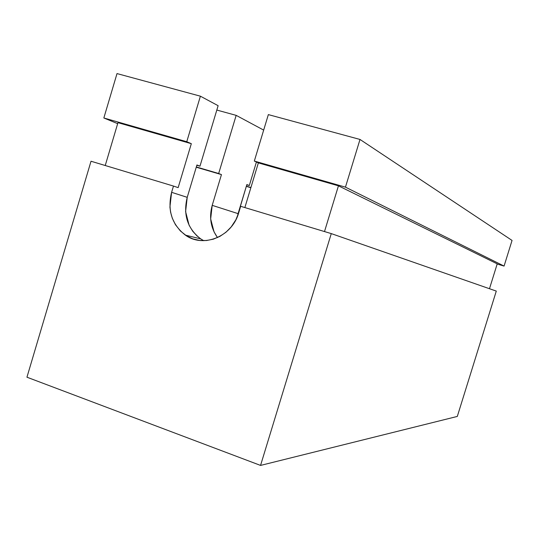 <?xml version="1.0" encoding="UTF-8"?>
<svg xmlns="http://www.w3.org/2000/svg" width="539" height="539" viewBox="0 0 539 539"><rect width="100%" height="100%" fill="white"/><g stroke="black" fill="none" stroke-linecap="round" stroke-linejoin="round"><path stroke-width="0.81" d="M256.423 162.01L249.314 185.537L246.855 184.574L238.076 213.639L212.204 205.346L221.455 174.602L218.672 173.511L236.17 115.359L263.672 130.101L236.17 115.359L218.672 173.511L196.337 166.962L221.455 174.602L212.204 205.346L238.076 213.639L237.295 216.712L246.855 184.574L249.314 185.537L256.423 162.01M197.254 236.197L192.659 231.17L189.108 225.235L185.598 211.605L187.222 197.335L196.93 164.974L199.976 166.167L196.85 165.251L199.976 166.167L218.127 105.691L200.4 96.185L186.763 141.717L200.4 96.185L117.01 73.58L103.845 117.98L186.763 141.717L103.845 117.98L117.67 123.653L103.845 117.98L117.01 73.58L200.4 96.185L218.127 105.691L199.976 166.167L196.93 164.974L187.222 197.335L171.604 192.322L173.477 186.07L91.017 161.235L26.95 377.206L91.017 161.235L173.477 186.07L171.604 192.322L169.926 207.037L170.607 212.258L172.305 218.228L175.458 224.696L180.41 230.988L186.622 235.927L192.821 238.865L199.531 240.434L206.444 240.535L213.35 239.168L219.925 236.372L225.962 232.242L231.17 226.959L235.9 219.744L238.737 212.689C232.221 236.567 203.479 248.338 185.389 235.125C171.847 224.574 167.252 210.311 171.604 192.322L187.222 197.335C182.997 214.778 187.491 228.624 200.69 238.865L203.708 240.67M217.5 237.578C210.722 227.984 208.957 217.237 212.204 205.346L210.668 218.908L214.044 231.878L217.493 237.584M173.477 186.07L178.153 187.633L191.325 143.684L178.153 187.633L173.477 186.07M105.233 165.513L117.96 122.663L191.325 143.684L117.96 122.663L105.233 165.513M186.763 141.717L191.325 143.684L186.763 141.717M216.819 110.057L236.17 115.359L216.819 110.057M240.663 206.309L331.276 233.603L496.291 291.094L457.301 416.438L260.553 465.42L331.276 233.603L496.291 291.094L457.301 416.438L260.553 465.42L26.95 377.206L260.553 465.42L331.276 233.603L240.663 206.309L238.737 212.689L240.663 206.309M489.479 288.722L497.214 263.854L489.479 288.722M338.445 185.827L324.505 231.561L338.445 185.827L497.214 263.854L338.445 185.827L258.356 162.886L338.445 185.827M244.861 207.576L258.356 162.886L254.327 161.06L345.452 187.148L504.073 266.077L497.153 264.029L504.073 266.077L345.452 187.148L360.005 139.453L512.05 240.428L504.073 266.077L512.05 240.428L360.005 139.453L345.452 187.148L254.327 161.06L268.348 114.605L360.005 139.453L268.348 114.605L254.327 161.06L258.356 162.886L244.861 207.576M246.316 186.366L250.864 187.707L246.316 186.366M250.925 187.505L246.377 186.164L250.925 187.505M246.788 184.796L249.314 185.537L246.788 184.796M203.688 240.67L200.676 238.865L185.389 235.125M196.257 167.211L221.455 174.602L196.257 167.211"/></g></svg>
